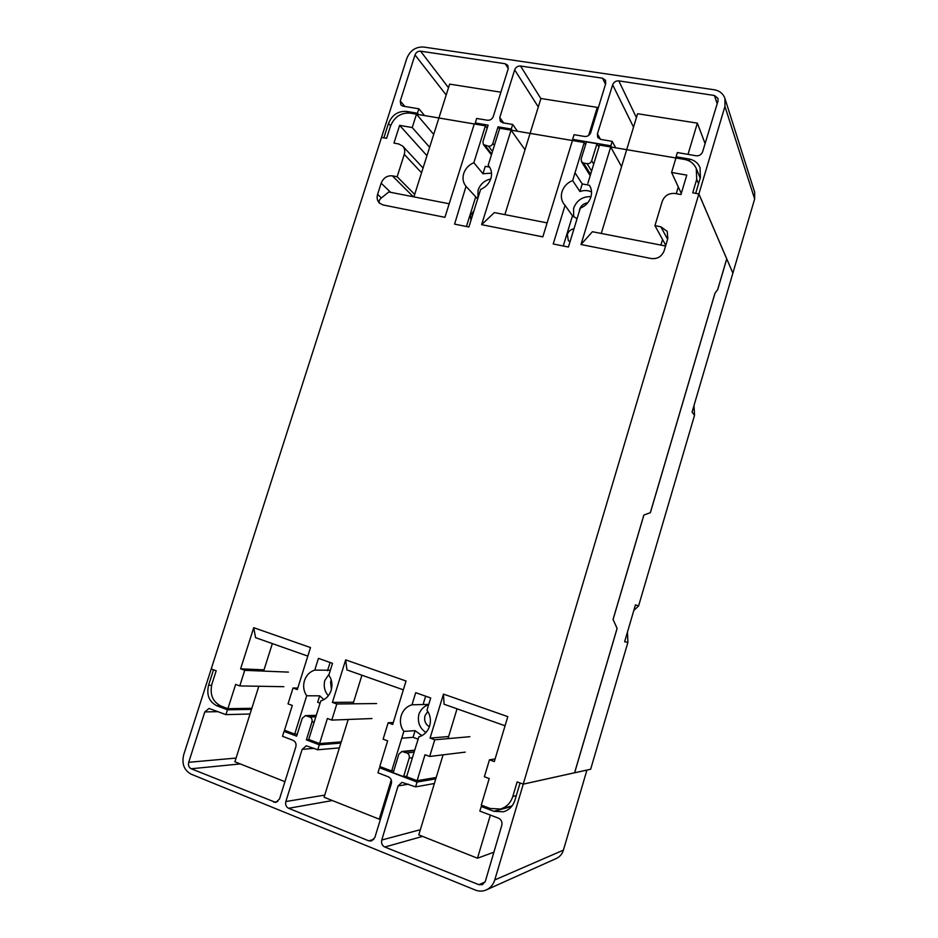 <?xml version="1.0" encoding="UTF-8"?>
<svg xmlns="http://www.w3.org/2000/svg" width="938" height="938" viewBox="0 0 938 938"><rect width="100%" height="100%" fill="white"/><g stroke="black" fill="none" stroke-linecap="round" stroke-linejoin="round"><path stroke-width="1.41" d="M331.419 689.453L330.575 681.797L331.278 680.12M427.787 711.403L425.008 715.694C423.906 720.595 425.371 724.277 429.381 726.739M579.25 211.542L579.614 209.397C581.032 205.574 583.753 203.37 587.786 202.784M590.752 187.917L589.545 185.489C591.655 188.948 592.101 192.794 590.893 197.015C589.099 202.303 585.57 206.02 580.282 208.166L568.416 247.034L553.221 243.974L565.051 205.352L563.726 203.781C561.311 200.204 560.748 196.171 562.026 191.68C563.82 186.404 567.361 182.687 572.649 180.553L579.919 191.528C584.034 190.086 587.915 190.238 591.55 191.973M565.051 205.352L572.485 215.81L577.058 218.742M590.999 196.663C582.604 196.405 576.8 200.263 573.599 208.259L573.646 216.842M489.542 167.023L488.897 166.132C491.571 169.672 492.227 173.8 490.879 178.525C489.097 183.684 485.685 187.295 480.643 189.382L468.883 227.008L454.59 224.123L466.022 186.334C463.067 182.734 462.293 178.466 463.712 173.507C465.471 168.418 468.859 164.818 473.854 162.72L482.941 173.729L485.239 166.354L489.624 167.14M466.338 186.685L477.653 198.938M490.726 178.982C484.512 180.377 480.303 184.118 478.075 190.191L477.899 198.153M473.925 210.898L470.501 215.318L470.923 220.5M573.986 228.766C570.703 229.4 568.498 231.299 567.349 234.453L568.299 240.445L569.964 241.957M421.854 735.65L415.088 730.655L403.844 731.405C400.491 726.669 399.611 721.416 401.194 715.659C403.106 710.019 406.705 706.408 411.993 704.801L415.71 692.678L430.718 697.966L426.978 710.218C430.331 714.932 431.222 720.173 429.651 725.953C427.74 731.605 424.14 735.228 418.852 736.834L416.742 743.74M323.903 699.631L319.682 695.82L306.703 695.773C303.631 691.247 302.88 686.217 304.451 680.671C306.327 675.243 309.763 671.725 314.746 670.119L318.439 658.359L332.521 663.33L328.828 675.149C331.958 679.663 332.732 684.728 331.161 690.333C329.273 695.82 325.814 699.349 320.773 700.932L308.731 739.449L319.577 743.576L327.397 718.473L331.782 720.103L336.801 703.992L332.415 702.398L345.665 659.871L406.048 681.011L392.705 724.429L388.156 722.764L383.114 739.167L387.652 740.856L379.784 766.487L391.662 771.001L403.844 731.405M314.746 670.119L330.364 670.236M329.215 673.941L324.783 680.519C323.434 686.393 324.618 691.47 328.347 695.75M411.993 704.801L428.76 704.391M428.666 704.673C424.011 706.197 420.74 709.409 418.864 714.31C417.34 722.166 419.685 728.24 425.899 732.531M474.276 123.968L444.929 217.323L383.067 204.965L379.538 203.183C377.24 200.861 376.584 197.906 377.592 194.354L381.156 183.18C383.384 177.868 387.113 175.418 392.354 175.84L397.149 176.743L404.266 154.383C405.204 151.135 404.688 148.38 402.742 146.117L398.732 143.96L393.96 143.104L399.623 125.364L412.228 127.545L416.472 114.213L474.276 123.968M379.796 203.417C378.518 201.658 379.058 199.829 381.403 197.93L377.592 194.354M449.185 203.769L388.789 191.973L381.403 197.93M572.426 140.524L542.821 236.868L481.616 224.651L511.058 130.171L572.426 140.524M547.124 222.881L494.349 212.574L481.616 224.651M525.01 149.763L511.058 130.171M664.174 250.704C661.794 256.543 657.515 259.146 651.347 258.548L580.997 244.501L610.697 146.985L675.935 157.994L671.596 172.475L686.768 175.101L680.965 194.541L675.008 193.474C668.841 192.982 664.573 195.62 662.228 201.389L654.947 225.671L660.856 226.797L667.223 231.381L667.833 238.463L664.174 250.704M587.856 183.367L599.499 145.085L684.377 159.401C690.063 160.504 694.038 163.575 696.289 168.594L696.711 179.369L692.701 192.829L698.857 193.92L523.216 784.133L517.155 781.893L512.805 796.468C510.659 802.975 506.52 807.149 500.4 809.025L490.128 808.474L481.264 805.097L489.214 778.563L484.371 776.77L489.472 759.792L494.314 761.562L507.798 716.632L443.475 694.108L430.073 738.089L434.751 739.801L429.674 756.462L425.008 754.727L417.105 780.686L406.623 776.699L416.695 743.728M488.17 165.311L499.755 128.248L584.257 142.506L572.649 180.553M251.841 708.307L227.911 708.694L220.899 706.021C212.563 701.706 209.584 694.331 211.976 683.908L216.186 670.776L211.214 668.946L381.52 137.405L386.597 138.308L390.501 126.102C394.359 116.887 400.878 112.548 410.035 113.111L485.415 125.833L473.854 162.72M227.911 708.694L235.649 684.4L239.776 685.936L244.736 670.342L240.609 668.841L253.717 627.686L310.501 647.56L297.299 689.559L293.031 688L288.036 703.863L292.304 705.446L284.519 730.233L294.684 734.102L306.703 695.773M297.334 733.95L294.684 734.102M436.193 777.496L417.105 780.686M341.244 741.899L319.577 743.576M393.843 770.696L391.662 771.001M698.857 193.92L726.716 258.876L717.652 289.643L714.99 293.16L650.339 512.676L643.843 515.056L613.042 619.479L617.087 628.413L574.584 772.76L523.216 784.133M415.088 730.655L413.048 737.315L418.137 739.179M413.048 737.315L401.757 738.218M319.682 695.82L317.654 702.292L320.069 703.172M487.174 128.178L485.415 125.833M585.582 144.722L584.257 142.506M588.994 185.161L582.24 183.942L575.029 172.803M491.547 173.155L482.941 173.729M414.69 194.401L397.149 176.743M426.954 155.708L399.623 125.364M429.627 147.278L412.228 127.545M433.708 134.392L416.472 114.213M580.997 244.501L592.406 231.721L665.581 246.002M621.542 166.612L610.697 146.985M681.293 193.416L671.596 172.475M665.781 245.346L654.947 225.671M393.292 722.518L388.156 722.764M371.94 718.543L331.782 720.103M376.572 703.547L336.801 703.992M353.556 702.21L332.415 702.398M403.328 689.84L346.931 669.92L345.665 659.871M465.236 752.135L429.674 756.462M469.903 736.693L434.751 739.801M448.622 736.529L430.073 738.089M505.054 725.766L444.073 704.239L443.475 694.108M495.088 758.971L489.472 759.792M283.851 686.686L239.776 685.936M288.435 672.112L244.736 670.342M264.024 669.838L240.609 668.841M307.816 656.108L255.558 637.652L253.717 627.686M297.768 688.07L293.031 688M475.589 197.226L466.432 226.515M330.106 662.474L327.526 670.705M425.629 696.172L423.038 704.649M572.485 215.81L563.257 246.002M582.24 183.942L579.919 191.528M493.892 852.185L477.477 858.223L490.375 815.099M477.477 858.223L418.782 834.89L443.076 754.832M447.989 738.628L457.041 708.811M380.558 818.874L379.245 819.179L391.263 779.935M379.245 819.179L324.067 797.241L348.209 719.469M353.063 703.817L361.939 675.219M284.941 781.682L234.887 761.785L258.818 686.264M263.625 671.116L272.348 643.574M705.106 143.596L697.356 123.148L688.011 154.383M678.28 186.908L676.251 193.697M662.556 239.495L660.88 245.088M697.356 123.148L637.594 113.733L601.27 233.445M598.01 108.749L597.272 107.378L588.689 135.4M597.272 107.378L540.921 98.502L504.879 214.638M500.892 92.194L449.642 84.127L413.904 196.874M491.43 154.864L483.41 144.581L482.953 141.638L488.123 125.141L475.273 122.972L476.692 118.458L487.479 120.252C490.222 120.427 492.169 119.149 493.294 116.441L508.185 68.908L507.81 65.379L505.195 63.737L420.576 51.18C417.961 51.062 416.109 52.317 415.006 54.932L400.256 101.046L400.913 104.997L403 106.158L418.852 108.796L417.445 113.24L406.576 111.411C398.087 110.895 392.049 114.917 388.473 123.464L383.865 137.827L381.52 137.405L406.858 58.285C410.152 50.464 415.71 46.701 423.542 47.029L714.228 89.767C719.634 90.74 723.21 93.648 724.945 98.49L724.933 106.451L698.904 193.932L695.668 193.357L700.393 177.493L700.029 167.585C697.942 162.86 694.237 159.988 688.891 158.944L676.075 156.787L677.353 152.554L696.172 155.778C699.279 156.001 701.425 154.676 702.621 151.792L717.98 101.081L717.969 98.361L714.439 95.5L618.799 80.867C615.856 80.715 613.804 82.028 612.655 84.807L597.424 133.911L597.729 137.405L600.66 139.399L612.197 141.38L610.849 145.8L611.576 147.114M676.661 158.1L676.075 156.787M610.849 145.8L572.626 139.363L573.435 140.688M572.626 139.363L574.056 134.697L584.62 136.467C587.528 136.655 589.568 135.353 590.717 132.563L605.737 83.541L605.526 80.316L602.477 78.194L520.52 66.012C517.741 65.895 515.794 67.173 514.669 69.881L499.778 117.508L500.282 121.283L502.78 122.808L512.687 124.461L511.257 129.034L512.195 130.347M511.257 129.034L498.055 126.818L499.555 128.869M476.27 124.285L475.273 122.972M417.445 113.24L418.559 114.553M724.945 98.49L754.644 192.161L754.656 198.973L732.871 273.146L698.904 193.932M483.41 144.581L488.499 146.199C490.562 146.351 492.028 145.402 492.884 143.362L498.055 126.818M424.551 115.562L418.852 108.796M612.197 141.38L615.691 147.817M517.448 131.238L512.687 124.461M586.461 141.908L581.173 158.909L581.466 161.664L583.577 163.06L587.082 163.681C589.287 163.857 590.823 162.884 591.69 160.785L596.99 143.725L586.461 141.908M598.89 147.043L596.99 143.725M483.457 805.941L481.241 806.492L479.846 811.124L498.43 818.135C501.314 819.578 502.44 821.969 501.795 825.299L485.345 881.298L482.484 884.651L478.861 884.686L384.826 847.026C382.118 845.595 381.098 843.262 381.766 840.014L398.064 785.962L401.945 782.351L415.604 786.865L417.07 782.046L379.515 767.741L382.176 767.401M309.317 739.672L306.363 739.871L319.307 744.807L340.869 743.095M417.07 782.046L435.783 778.868M287.087 731.206L284.05 731.37L282.502 736.283L293.066 740.328C295.576 741.618 296.502 743.822 295.822 746.918L279.512 798.988L275.807 802.459L191.223 768.761C188.855 767.472 188.022 765.314 188.714 762.301L204.824 711.919L209.033 708.448L225.917 714.627L227.453 709.808L216.819 705.763C209.104 701.753 206.348 694.917 208.564 685.244L213.512 669.791L211.214 668.946L183.684 754.844C181.609 763.86 184.118 770.321 191.2 774.202L475.226 890.021C479.001 891.499 482.718 891.452 486.365 889.881C490.48 887.934 493.271 884.616 494.76 879.95L523.263 784.145L520.074 782.972L514.95 800.161C512.98 806.152 509.182 810.022 503.554 811.78L493.857 811.3L481.241 806.492M227.453 709.808L251.501 709.374M316.282 715.319L305.471 715.635L302.235 718.309L296.643 736.166L284.05 731.37M486.365 889.881L556.363 858.458C559.845 856.804 562.202 854.026 563.421 850.121L586.942 770.051L523.263 784.145M373.805 839.463L368.704 840.8L371.448 840.976L374.86 837.505L391.345 783.652C392.014 780.451 391.005 778.165 388.32 776.793L377.955 772.818L379.515 767.741M368.704 840.8L288.611 808.286C286.078 806.915 285.164 804.675 285.844 801.544L302.165 749.356L306.269 745.804L317.759 749.779L319.307 744.807M305.471 715.635L309.868 717.042C311.779 718.004 312.471 719.634 311.967 721.955L306.363 739.871M250.024 714.017L225.917 714.627M415.604 786.865L434.376 783.511M339.38 747.891L317.759 749.779M393.221 772.736L398.814 754.234L401.921 751.502L406.881 752.956C408.909 753.964 409.683 755.665 409.191 758.068L403.598 776.629L393.221 772.736M406.799 776.136L403.598 776.629M717.699 289.654L726.762 258.876L732.871 273.146L692.056 412.122L694.53 415.3L638.59 605.925L635.448 604.881L624.626 641.744L627.897 642.378L590.659 769.242L574.631 772.795L617.134 628.425L613.089 619.49L643.89 515.068L650.386 512.687L715.026 293.172L717.652 289.643M694.53 415.3L694.014 405.474M633.818 610.45L638.59 605.925M627.897 642.378L627.463 632.071M390.665 192.337L381.156 183.18M698.54 183.707L696.711 179.369M516.31 795.612L512.805 796.468M413.306 196.757L392.354 175.84M421.549 172.768L404.266 154.383M667.586 239.272L660.856 226.797M717.183 103.719L714.439 95.5M689.911 161.371L688.891 158.944M407.878 112.912L406.576 111.411M754.656 198.973L724.933 106.451M404.935 106.475L400.256 101.046M446.195 95.019L415.006 54.932M448.505 87.703L420.576 51.18M508.29 68.533L505.195 63.737M636.421 117.578L618.799 80.867M633.525 127.134L612.655 84.807M600.496 139.375L597.424 133.911M540.874 98.619L520.52 66.012M538.295 106.932L514.669 69.881M605.526 84.221L602.477 78.194M503.671 122.948L499.778 117.508M390.607 125.786L388.473 123.464M494.408 145.355L492.884 143.362M492.509 151.405L488.499 146.199M491.7 153.996L485.192 145.625M593.684 164.091L591.69 160.785M591.573 171.009L587.082 163.681M590.565 174.327L583.577 163.06M511.585 806.516L493.857 811.3M220.172 705.728L216.819 705.763M563.421 850.121L494.76 879.95M218.144 711.649L204.824 711.919M236.071 758.068L188.714 762.301M240.28 763.931L191.223 768.761M277.824 801.533L273.662 802.213M420.365 829.696L381.766 840.014M422.546 836.391L384.826 847.026M485.075 882.013L478.861 884.686M408.476 784.18L398.064 785.962M324.736 795.107L285.844 801.544M332.38 800.548L288.611 808.286M314.031 748.348L302.165 749.356M211.589 685.303L208.564 685.244M314.23 721.861L311.967 721.955M315.801 716.855L309.868 717.042M316.212 715.542L306.632 715.835M412.439 757.681L409.191 758.068M414.115 752.17L406.881 752.956M414.631 750.494L403.422 751.678M700.217 178.103L696.289 168.594M512.089 805.871L500.4 809.025M423.061 167.996L402.742 146.117M590.201 175.687L581.466 161.664M414.737 750.154L401.921 751.502"/></g></svg>
